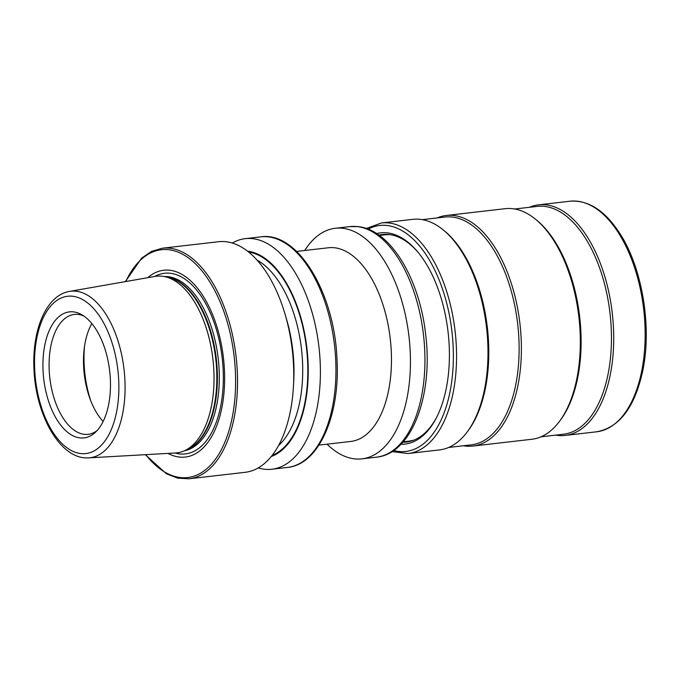 <?xml version="1.0" encoding="UTF-8"?>
<svg xmlns="http://www.w3.org/2000/svg" width="680" height="680" viewBox="0 0 680 680"><rect width="100%" height="100%" fill="white"/><g stroke="black" fill="none" stroke-linecap="round" stroke-linejoin="round"><path stroke-width="1.02" d="M296.616 251.43L328.389 247.767A97.486 51.042 83.4 0 1 334.815 247.792A97.486 51.042 83.4 0 1 391.255 350.923A97.486 51.042 83.4 0 1 350.71 441.456L318.937 445.119M304.7 250.495A116.059 60.766 83.4 0 1 335.333 228.268A116.059 60.766 83.4 0 1 342.983 228.301A116.059 60.766 83.4 0 1 409.708 343.842A116.059 60.766 83.4 0 1 361.913 458.856A116.059 60.766 83.4 0 1 354.263 458.821A116.059 60.766 83.4 0 1 327.029 444.185M91.843 323.57A60.35 31.603 -96.6 0 0 83.606 366.52A60.35 31.603 -96.6 0 0 103.13 421.455M83.776 315.988A60.35 31.603 -96.6 0 0 74.316 314.432A60.35 31.603 -96.6 0 0 49.215 370.481A60.35 31.603 -96.6 0 0 88.136 434.341A60.35 31.603 -96.6 0 0 97.002 430.67M43.061 370.804A63.427 33.218 -96.6 0 0 95.209 432.471A63.427 33.218 -96.6 0 0 110.347 379.015A63.427 33.218 -96.6 0 0 81.626 314.644A63.427 33.218 -96.6 0 0 43.061 370.804M88.689 457.861L175.431 452.99A88.918 46.563 -96.6 0 0 184.339 450.789A88.918 46.563 -96.6 0 0 213.843 370.294A88.918 46.563 -96.6 0 0 164.254 276.53A88.918 46.563 -96.6 0 0 155.074 276.403L69.504 291.405C46.061 295.264 31.849 330.438 34 369.554C35.828 415.905 60.707 460.029 88.689 457.861A83.819 43.886 -96.6 0 0 124.899 379.899A83.819 43.886 -96.6 0 0 69.504 291.405M168.036 453.407A94.044 49.24 -96.6 0 0 224.417 369.716A94.044 49.24 -96.6 0 0 147.781 277.686M145.282 454.682L166.43 473.798L177.718 478.167L189.006 478.788L245.216 472.302A116.059 60.766 -96.6 0 0 293.488 364.523A116.059 60.766 -96.6 0 0 218.637 241.723L162.427 248.2L151.572 251.371L141.576 258.196L125.332 281.622M271.218 456.526A104.142 54.528 -96.6 0 0 307.998 361.352A104.142 54.528 -96.6 0 0 247.546 251.175M258.221 467.925A116.059 60.766 -96.6 0 0 271.873 469.234A116.059 60.766 -96.6 0 0 320.144 361.454A116.059 60.766 -96.6 0 0 245.293 238.646A116.059 60.766 -96.6 0 0 232.297 243.032M436.781 417.07A104.448 54.689 83.4 0 1 406.317 442.051A104.448 54.689 83.4 0 1 402.841 442.238M376.686 233.588A106.309 55.666 83.4 0 1 417.171 251.251A106.309 55.666 83.4 0 1 425.391 262.514A106.309 55.666 83.4 0 1 436.373 417.86A106.309 55.666 83.4 0 1 400.971 444.261M381.463 222.955L412.887 219.334A116.059 60.766 83.4 0 1 461.779 251.702A116.059 60.766 83.4 0 1 486.787 374.756A116.059 60.766 83.4 0 1 439.475 449.913L408.043 453.535A116.059 60.766 83.4 0 0 455.353 378.377A116.059 60.766 83.4 0 0 430.346 255.323A116.059 60.766 83.4 0 0 381.463 222.955L366.265 228.488M437.121 217.94A116.059 60.766 83.4 0 1 446.284 215.483A116.059 60.766 83.4 0 1 495.167 247.851A116.059 60.766 83.4 0 1 520.183 370.906A116.059 60.766 83.4 0 1 472.872 446.063A116.059 60.766 83.4 0 1 463.386 445.757M446.284 215.483L505.223 208.683A116.059 60.766 83.4 0 1 554.106 241.06A116.059 60.766 83.4 0 1 579.113 364.106A116.059 60.766 83.4 0 1 531.803 439.271L472.872 446.063M529.448 207.298A116.059 60.766 83.4 0 1 538.619 204.833A116.059 60.766 83.4 0 1 587.503 237.209A116.059 60.766 83.4 0 1 612.51 360.264A116.059 60.766 83.4 0 1 565.199 435.421A116.059 60.766 83.4 0 1 555.713 435.115M378.973 235.135A104.448 54.689 83.4 0 1 382.398 234.524A104.448 54.689 83.4 0 1 417.741 251.931M357.484 226.635A116.059 60.766 83.4 0 1 424.209 342.168A116.059 60.766 83.4 0 1 376.414 457.181C411.85 453.917 433.202 395.488 425.723 334.968C419.773 279.216 390.753 229.917 358.275 226.635L349.834 226.601A116.059 60.766 83.4 0 1 357.484 226.635M413.534 440.266A103.87 54.392 83.4 0 1 409.003 441.159L413.414 440.308M84.507 346.469A74.273 38.896 -96.6 0 0 84.159 364.701A74.273 38.896 -96.6 0 0 90.772 400.826M118.703 380.035A79.178 41.463 -96.6 0 0 72.862 296.276A79.178 41.463 -96.6 0 0 34.706 369.784A79.178 41.463 -96.6 0 0 80.554 453.543A79.178 41.463 -96.6 0 0 118.703 380.035M184.339 450.789L187.493 449.369A87.856 46.002 -96.6 0 0 216.639 369.835A87.856 46.002 -96.6 0 0 167.645 277.194L164.254 276.53M186.014 450.033A87.763 45.951 -96.6 0 0 217.201 369.758A87.763 45.951 -96.6 0 0 166.056 276.879M184.373 450.772A87.763 45.951 -96.6 0 0 219.121 369.537A87.763 45.951 -96.6 0 0 164.288 276.539M175.023 453.016A90.933 47.617 -96.6 0 0 223.142 369.478A90.933 47.617 -96.6 0 0 154.674 276.479M189.006 478.788A116.059 60.766 -96.6 0 0 237.269 371.008A116.059 60.766 -96.6 0 0 162.427 248.2M145.741 454.656A114.665 60.044 -96.6 0 0 208.293 467.398A114.665 60.044 -96.6 0 0 235.356 371.05A114.665 60.044 -96.6 0 0 191.267 260.091A114.665 60.044 -96.6 0 0 125.783 281.537M293.556 383.894A99.688 52.198 -96.6 0 0 293.777 362.431A99.688 52.198 -96.6 0 0 285.821 316.82M278.469 445.646A99.688 52.198 -96.6 0 0 302.498 361.428A99.688 52.198 -96.6 0 0 257.082 260.117M272.102 455.421A103.403 54.145 -96.6 0 0 307.606 361.309A103.403 54.145 -96.6 0 0 248.65 252.042M260.839 236.861C297.712 231.081 334.653 293.131 337 359.346C340.247 415.319 318.818 464.644 287.427 467.44A116.059 60.766 -96.6 0 0 335.69 359.661A116.059 60.766 -96.6 0 0 260.839 236.861L245.293 238.646M379.414 235.458L385.212 234.787A103.87 54.392 83.4 0 1 389.827 234.634M368.118 229.168A113.73 59.551 83.4 0 1 427.669 257.21A113.73 59.551 83.4 0 1 450.662 388.339A113.73 59.551 83.4 0 1 393.635 450.517M443.896 230.469A114.665 60.044 83.4 0 1 462.867 252.518A114.665 60.044 83.4 0 1 467.126 432.012M422.374 219.64L444.924 217.039A114.665 60.044 83.4 0 1 493.221 249.025A114.665 60.044 83.4 0 1 517.931 370.6A114.665 60.044 83.4 0 1 471.189 444.856L448.638 447.457M536.222 219.827A114.665 60.044 83.4 0 1 555.203 241.876A114.665 60.044 83.4 0 1 559.453 421.37M514.709 208.998L537.251 206.397A114.665 60.044 83.4 0 1 585.548 238.382A114.665 60.044 83.4 0 1 610.258 359.95A114.665 60.044 83.4 0 1 563.516 434.214L540.965 436.815M570.044 201.212A116.059 60.766 83.4 0 1 618.936 233.588A116.059 60.766 83.4 0 1 643.943 356.635A116.059 60.766 83.4 0 1 596.632 431.8C619.429 427.601 634.806 407.235 642.762 370.694C652.027 327.012 642.37 268.387 620.185 234.005C605.293 210.792 588.582 199.861 570.044 201.212L538.619 204.833M361.913 458.856L376.414 457.181M403.206 441.83L409.003 441.159M287.427 467.44L271.873 469.234M385.212 234.787L389.7 234.608M335.333 228.268L349.834 226.601M565.199 435.421L596.632 431.8M391.986 451.605L408.043 453.535"/></g></svg>
